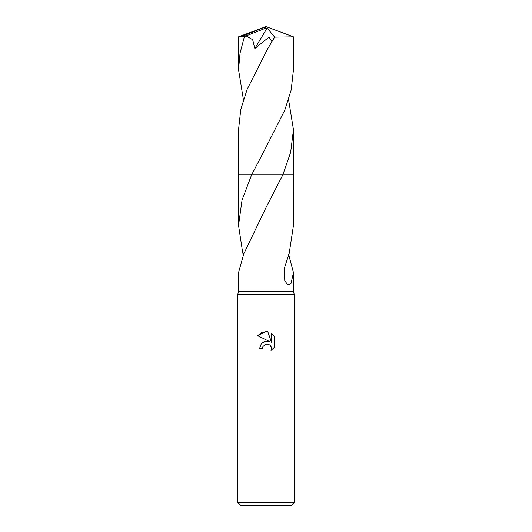 <?xml version="1.0" encoding="UTF-8"?>
<svg xmlns="http://www.w3.org/2000/svg" width="532" height="532" viewBox="0 0 532 532"><rect width="100%" height="100%" fill="white"/><g stroke="black" fill="none" stroke-linecap="round" stroke-linejoin="round"><path stroke-width="0.8" d="M243.969 253.225L238.542 272.597L238.542 291.35L237.837 294.163L294.163 294.163L294.163 502.58L237.837 502.58L240.65 505.4L291.35 505.4L294.163 502.58M238.542 291.35L293.458 291.35L294.163 294.163M266 344.091L262.954 346.465L262.482 348.507L259.523 348.507L261.358 343.572L266 341.105L269.584 341.544L257.634 335.645L266 331.522L267.815 331.722L271.466 342.236L271.466 333.225L274.372 336.158L274.372 347.27L271.001 350.495L271.48 348.48L271.134 346.758L270.163 345.301L268.707 344.324L266 344.091L267.968 344.091M288.61 254.396L293.458 272.597L291.024 283.41L287.859 284.946L284.766 280.723L284.301 268.48L289.228 253.219L293.458 225.422L293.465 174.935L282.791 174.935L266 207.573L244.102 253.225L242.772 253.219L238.542 225.422L242.013 200.192L251.583 174.935L293.465 174.935L293.465 129.682L290.652 152.338L282.798 174.935L293.465 174.935M262.482 348.507L262.781 346.864M270.495 345.674L271.48 348.48L271.001 350.495L274.372 347.27M269.584 341.544L265.814 341.132M264.929 341.325L261.511 343.399M274.372 336.158L271.466 333.225M267.815 331.722L262.13 332.214L257.634 335.645M243.39 254.396L242.931 253.219M238.542 174.935L251.583 174.935L264.371 150.483L284.813 110.097L291.21 89.868L293.465 69.639L293.458 36.848L274.645 37.134L267.603 48.917L247.154 89.296L240.777 109.512L238.536 129.682L238.536 174.935L251.583 174.935L238.536 174.935L238.542 225.422M243.417 99.677L238.536 69.639L238.542 36.848L244.414 36.595L246.063 35.923M238.536 69.639L240.045 53.16L244.414 36.595M265.368 28.289L267.164 28.016L254.828 48.538L252.66 39.681L246.063 35.93L265.368 28.289L266 26.6L293.458 36.848M288.583 99.677L293.465 129.682M254.828 48.538L269.039 37.08L271.712 41.41M265.368 28.369L266 26.6L241.661 36.595M267.164 28.016L274.645 37.134M293.458 272.597L293.458 291.35M237.837 294.163L237.837 502.58M264.371 150.49L264.683 149.918M266 26.6L238.569 36.821"/></g></svg>

